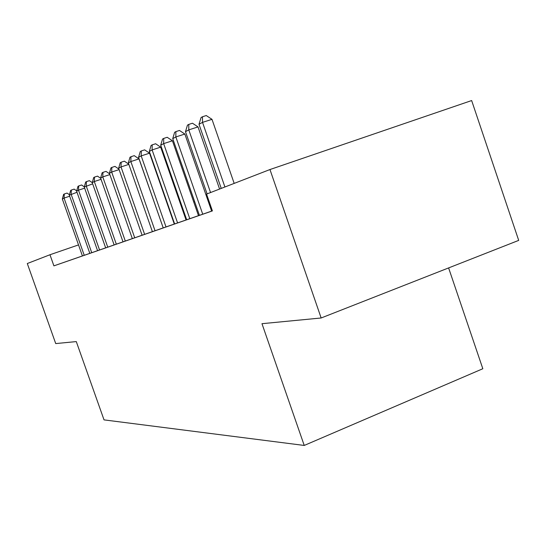 <?xml version="1.0" encoding="UTF-8"?>
<svg xmlns="http://www.w3.org/2000/svg" width="546" height="546" viewBox="0 0 546 546"><rect width="100%" height="100%" fill="white"/><g stroke="black" fill="none" stroke-linecap="round" stroke-linejoin="round"><path stroke-width="0.82" d="M269.963 169.54L321.15 317.984L518.7 240.39L471.648 100.553L269.963 169.54L206.559 194.096L212.401 210.906L53.904 265.861L49.966 254.75L27.3 263.527L55.719 343.577L76.29 341.591L104.027 419.881L304.231 445.447L482.828 368.734L448.607 267.922M321.15 317.984L261.971 323.689L304.231 445.447M78.522 244.901L49.966 254.75M207.5 196.785L206.757 197.072M194.669 201.672L193.741 202.027M182.05 206.477L181.436 206.709M212.367 210.797L211.616 211.056M199.406 215.295L198.471 215.622M186.664 219.717L186.05 219.929M89.831 253.358L53.904 265.861M210.503 211.507L212.387 210.858L210.503 211.507M172.734 138.65L174.631 132.316L175.88 131.613L175.853 136.95L172.734 138.65L199.427 215.349L197.147 216.141L212.38 210.845L211.63 211.104L184.848 134.043L175.853 136.95L202.73 214.209M186.677 219.758L186.063 219.977L160.674 147.147L152.116 149.925L149.324 151.447L174.631 223.949L172.591 224.659L198.485 215.663M138.554 157.344L140.247 151.535L141.305 150.942L141.189 155.897L138.554 157.344L163.22 227.914L161.282 228.583L174.631 223.942L174.297 224.058L149.556 153.173L141.189 155.897L166.018 226.938M119.11 169.601L111.671 172.038L109.405 173.28L132.33 238.622L130.665 239.203L163.213 227.9L139.012 158.893L130.842 161.555L155.044 230.746M92.656 183.838L84.255 187.025L105.665 247.87L104.225 248.375L132.323 238.616M77 192.274L69.322 195.195L89.831 253.364L88.507 253.822L105.665 247.864M69.683 196.212L64.053 198.075L84.241 255.303M62.333 199.01L63.616 194.376L64.305 193.987L64.053 198.075L62.333 199.01L82.419 255.938M64.305 193.987L67.062 193.079L69.444 194.745M69.322 195.195L70.639 190.445L71.355 190.049L71.117 194.212L91.735 252.702M71.355 190.049L74.167 189.121L76.706 190.888M84.65 188.152L78.494 190.172L99.563 249.986M76.617 191.202L77.976 186.343L78.726 185.927L78.494 190.172L76.617 191.202L97.57 250.682M78.726 185.927L81.6 184.985L84.302 186.862M84.255 187.025L85.654 182.057L86.439 181.613L86.22 185.954L107.746 247.147M86.439 181.613L89.367 180.658L92.247 182.651M101.051 179.32L94.301 181.531L116.318 244.178M92.247 182.657L93.687 177.566L94.513 177.102L94.301 181.531L92.247 182.657L114.141 244.936M94.513 177.102L97.502 176.126L100.71 178.337M109.862 174.577L102.778 176.904L125.3 241.059M100.621 178.078L102.102 172.857L102.969 172.372L102.778 176.904L100.621 178.078L123.014 241.858M102.969 172.372L106.02 171.376L109.596 173.833M109.405 173.28L110.94 167.922L111.848 167.41L111.671 172.038L134.726 237.79M111.848 167.41L114.967 166.394L118.939 169.117M128.842 164.373L121.014 166.933L144.629 234.357M118.632 168.229L120.216 162.735L121.171 162.203L121.014 166.933L118.632 168.229L142.11 235.23M121.171 162.203L124.358 161.166L128.767 164.169M128.337 162.926L129.975 157.282L130.979 156.716L130.842 161.555L128.337 162.926L152.389 231.668M130.979 156.716L134.241 155.658L139.012 158.893M141.305 150.942L144.649 149.863L149.556 153.173M149.324 151.447L151.085 145.475L152.204 144.854L152.116 149.925L177.587 222.932M152.204 144.854L155.624 143.748L160.674 147.147M198.491 215.67L172.427 140.779L163.65 143.618L189.803 218.693M160.701 145.229L162.531 139.08L163.711 138.418L163.65 143.618L160.701 145.229L186.684 219.772M163.711 138.418L167.213 137.292L172.427 140.779M175.88 131.613L179.477 130.46L184.848 134.043M219.581 189.053L198.014 126.904L188.786 129.88L210.551 192.547M185.483 131.682L187.455 125.15L188.78 124.406L188.786 129.88L185.483 131.682L207.091 193.885M188.78 124.406L192.465 123.225L198.014 126.904M234.179 183.395L211.991 119.328L202.518 122.372L224.918 186.985M199.003 124.29L201.065 117.54L202.47 116.755L202.518 122.372L199.003 124.29L221.246 188.404M202.47 116.755L206.251 115.547L211.991 119.328"/></g></svg>
